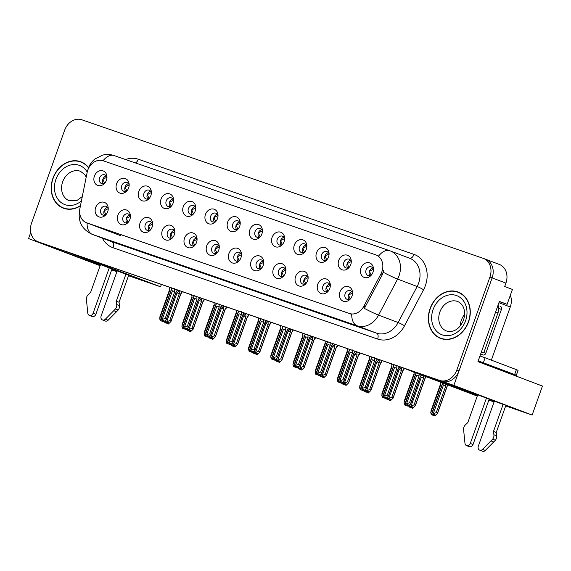 <?xml version="1.0" encoding="UTF-8"?>
<svg xmlns="http://www.w3.org/2000/svg" width="571" height="571" viewBox="0 0 571 571"><rect width="100%" height="100%" fill="white"/><g stroke="black" fill="none" stroke-linecap="round" stroke-linejoin="round"><path stroke-width="0.86" d="M219.285 247.25A4.647 3.819 -69.3 0 0 217.137 244.666A4.647 3.819 -69.3 0 0 211.884 247.764A4.647 3.819 -69.3 0 0 213.847 253.36A4.647 3.819 -69.3 0 0 217.166 252.846M215.688 253.488A4.647 3.819 110.7 0 1 215.188 249.02A4.647 3.819 110.7 0 1 218.607 245.787M206.723 245.894A7.744 6.36 -69.3 0 0 208.593 254.423A7.744 6.36 -69.3 0 0 216.488 253.574A7.744 6.36 -69.3 0 0 218.75 250.048A7.744 6.36 -69.3 0 0 219.257 246.258A7.744 6.36 -69.3 0 0 213.754 240.384A7.744 6.36 -69.3 0 0 206.723 245.894M241.497 254.916A4.647 3.819 -69.3 0 0 239.349 252.332A4.647 3.819 -69.3 0 0 234.096 255.437A4.647 3.819 -69.3 0 0 236.059 261.026A4.647 3.819 -69.3 0 0 239.37 260.512M237.9 261.161A4.647 3.819 110.7 0 1 237.4 256.686A4.647 3.819 110.7 0 1 240.819 253.453M228.935 253.56A7.744 6.36 -69.3 0 0 230.805 262.089A7.744 6.36 -69.3 0 0 238.699 261.24A7.744 6.36 -69.3 0 0 240.962 257.714A7.744 6.36 -69.3 0 0 241.469 253.924A7.744 6.36 -69.3 0 0 235.966 248.05A7.744 6.36 -69.3 0 0 228.935 253.56M263.709 262.581A4.647 3.819 -69.3 0 0 261.561 259.998A4.647 3.819 -69.3 0 0 256.308 263.103A4.647 3.819 -69.3 0 0 258.27 268.691A4.647 3.819 -69.3 0 0 261.582 268.184M260.112 268.827A4.647 3.819 110.7 0 1 259.612 264.359A4.647 3.819 110.7 0 1 263.031 261.125M251.147 261.225A7.744 6.36 -69.3 0 0 253.017 269.755A7.744 6.36 -69.3 0 0 260.911 268.905A7.744 6.36 -69.3 0 0 263.174 265.379A7.744 6.36 -69.3 0 0 263.681 261.589A7.744 6.36 -69.3 0 0 258.171 255.722A7.744 6.36 -69.3 0 0 251.147 261.225M151.386 192.777A4.647 3.819 -69.3 0 0 149.238 190.2A4.647 3.819 -69.3 0 0 143.985 193.298A4.647 3.819 -69.3 0 0 145.948 198.894A4.647 3.819 -69.3 0 0 149.259 198.38M147.789 199.022A4.647 3.819 110.7 0 1 147.289 194.554A4.647 3.819 110.7 0 1 150.708 191.321M138.824 191.428A7.744 6.36 -69.3 0 0 140.694 199.95A7.744 6.36 -69.3 0 0 148.588 199.101A7.744 6.36 -69.3 0 0 150.851 195.575A7.744 6.36 -69.3 0 0 151.358 191.792A7.744 6.36 -69.3 0 0 145.855 185.918A7.744 6.36 -69.3 0 0 138.824 191.428M218.015 215.781A4.647 3.819 -69.3 0 0 215.874 213.204A4.647 3.819 -69.3 0 0 210.62 216.302A4.647 3.819 -69.3 0 0 212.576 221.891A4.647 3.819 -69.3 0 0 215.895 221.384M214.418 222.026A4.647 3.819 110.7 0 1 213.925 217.558A4.647 3.819 110.7 0 1 217.337 214.325M205.453 214.425A7.744 6.36 -69.3 0 0 207.33 222.954A7.744 6.36 -69.3 0 0 215.217 222.105A7.744 6.36 -69.3 0 0 217.487 218.579A7.744 6.36 -69.3 0 0 217.994 214.796A7.744 6.36 -69.3 0 0 212.483 208.922A7.744 6.36 -69.3 0 0 205.453 214.425M108.226 208.907A4.647 3.819 -69.3 0 0 106.085 206.331A4.647 3.819 -69.3 0 0 100.831 209.429A4.647 3.819 -69.3 0 0 102.787 215.024A4.647 3.819 -69.3 0 0 106.106 214.51M104.629 215.153A4.647 3.819 110.7 0 1 104.136 210.685A4.647 3.819 110.7 0 1 107.548 207.451M95.664 207.559A7.744 6.36 -69.3 0 0 97.541 216.081A7.744 6.36 -69.3 0 0 105.428 215.231A7.744 6.36 -69.3 0 0 107.698 211.705A7.744 6.36 -69.3 0 0 108.204 207.923A7.744 6.36 -69.3 0 0 102.694 202.048A7.744 6.36 -69.3 0 0 95.664 207.559M195.803 208.115A4.647 3.819 -69.3 0 0 193.662 205.531A4.647 3.819 -69.3 0 0 188.409 208.636A4.647 3.819 -69.3 0 0 190.371 214.225A4.647 3.819 -69.3 0 0 193.683 213.711M192.213 214.361A4.647 3.819 110.7 0 1 191.713 209.885A4.647 3.819 110.7 0 1 195.125 206.652M183.248 206.759A7.744 6.36 -69.3 0 0 185.118 215.288A7.744 6.36 -69.3 0 0 193.012 214.439A7.744 6.36 -69.3 0 0 195.275 210.913A7.744 6.36 -69.3 0 0 195.782 207.123A7.744 6.36 -69.3 0 0 190.271 201.249A7.744 6.36 -69.3 0 0 183.248 206.759M129.174 185.111A4.647 3.819 -69.3 0 0 127.026 182.534A4.647 3.819 -69.3 0 0 121.773 185.632A4.647 3.819 -69.3 0 0 123.736 191.228A4.647 3.819 -69.3 0 0 127.055 190.714M125.577 191.356A4.647 3.819 110.7 0 1 125.085 186.888A4.647 3.819 110.7 0 1 128.496 183.655M116.612 183.755A7.744 6.36 -69.3 0 0 118.483 192.284A7.744 6.36 -69.3 0 0 126.377 191.435A7.744 6.36 -69.3 0 0 128.639 187.909A7.744 6.36 -69.3 0 0 129.146 184.126A7.744 6.36 -69.3 0 0 123.643 178.252A7.744 6.36 -69.3 0 0 116.612 183.755M330.338 285.586A4.647 3.819 -69.3 0 0 328.197 283.002A4.647 3.819 -69.3 0 0 322.943 286.107A4.647 3.819 -69.3 0 0 324.899 291.695A4.647 3.819 -69.3 0 0 328.218 291.181M326.74 291.831A4.647 3.819 110.7 0 1 326.248 287.356A4.647 3.819 110.7 0 1 329.66 284.122M317.776 284.23A7.744 6.36 -69.3 0 0 319.653 292.759A7.744 6.36 -69.3 0 0 327.54 291.909A7.744 6.36 -69.3 0 0 329.802 288.384A7.744 6.36 -69.3 0 0 330.309 284.594A7.744 6.36 -69.3 0 0 324.806 278.719A7.744 6.36 -69.3 0 0 317.776 284.23M306.863 246.451A4.647 3.819 -69.3 0 0 304.714 243.874A4.647 3.819 -69.3 0 0 299.461 246.972A4.647 3.819 -69.3 0 0 301.424 252.56A4.647 3.819 -69.3 0 0 304.743 252.054M303.265 252.696A4.647 3.819 110.7 0 1 302.773 248.228A4.647 3.819 110.7 0 1 306.184 244.995M294.301 245.095A7.744 6.36 -69.3 0 0 296.171 253.624A7.744 6.36 -69.3 0 0 304.065 252.775A7.744 6.36 -69.3 0 0 306.327 249.249A7.744 6.36 -69.3 0 0 306.834 245.466A7.744 6.36 -69.3 0 0 301.331 239.592A7.744 6.36 -69.3 0 0 294.301 245.095M152.65 224.246A4.647 3.819 -69.3 0 0 150.508 221.662A4.647 3.819 -69.3 0 0 145.248 224.767A4.647 3.819 -69.3 0 0 147.211 230.356A4.647 3.819 -69.3 0 0 150.53 229.842M149.052 230.491A4.647 3.819 110.7 0 1 148.56 226.016A4.647 3.819 110.7 0 1 151.972 222.783M140.088 222.89A7.744 6.36 -69.3 0 0 141.958 231.419A7.744 6.36 -69.3 0 0 149.852 230.57A7.744 6.36 -69.3 0 0 152.114 227.044A7.744 6.36 -69.3 0 0 152.621 223.254A7.744 6.36 -69.3 0 0 147.118 217.38A7.744 6.36 -69.3 0 0 140.088 222.89M351.286 261.789A4.647 3.819 -69.3 0 0 349.138 259.205A4.647 3.819 -69.3 0 0 343.885 262.303A4.647 3.819 -69.3 0 0 345.848 267.899A4.647 3.819 -69.3 0 0 349.159 267.385M347.689 268.027A4.647 3.819 110.7 0 1 347.189 263.559A4.647 3.819 110.7 0 1 350.608 260.326M338.724 260.433A7.744 6.36 -69.3 0 0 340.594 268.962A7.744 6.36 -69.3 0 0 348.488 268.113A7.744 6.36 -69.3 0 0 350.751 264.587A7.744 6.36 -69.3 0 0 351.258 260.797A7.744 6.36 -69.3 0 0 345.755 254.923A7.744 6.36 -69.3 0 0 338.724 260.433M173.598 200.45A4.647 3.819 -69.3 0 0 171.45 197.866A4.647 3.819 -69.3 0 0 166.197 200.971A4.647 3.819 -69.3 0 0 168.16 206.559A4.647 3.819 -69.3 0 0 171.471 206.045M170.001 206.688A4.647 3.819 110.7 0 1 169.501 202.22A4.647 3.819 110.7 0 1 172.92 198.986M161.036 199.093A7.744 6.36 -69.3 0 0 162.906 207.623A7.744 6.36 -69.3 0 0 170.8 206.773A7.744 6.36 -69.3 0 0 173.063 203.247A7.744 6.36 -69.3 0 0 173.57 199.457A7.744 6.36 -69.3 0 0 168.06 193.583A7.744 6.36 -69.3 0 0 161.036 199.093M284.651 238.785A4.647 3.819 -69.3 0 0 282.509 236.201A4.647 3.819 -69.3 0 0 277.249 239.306A4.647 3.819 -69.3 0 0 279.212 244.895A4.647 3.819 -69.3 0 0 282.531 244.381M281.053 245.03A4.647 3.819 110.7 0 1 280.561 240.555A4.647 3.819 110.7 0 1 283.973 237.322M272.089 237.429A7.744 6.36 -69.3 0 0 273.959 245.958A7.744 6.36 -69.3 0 0 281.853 245.109A7.744 6.36 -69.3 0 0 284.115 241.583A7.744 6.36 -69.3 0 0 284.622 237.793A7.744 6.36 -69.3 0 0 279.119 231.919A7.744 6.36 -69.3 0 0 272.089 237.429M130.438 216.58A4.647 3.819 -69.3 0 0 128.297 213.997A4.647 3.819 -69.3 0 0 123.043 217.101A4.647 3.819 -69.3 0 0 124.999 222.69A4.647 3.819 -69.3 0 0 128.318 222.176M126.841 222.818A4.647 3.819 110.7 0 1 126.348 218.35A4.647 3.819 110.7 0 1 129.76 215.117M117.876 215.224A7.744 6.36 -69.3 0 0 119.753 223.753A7.744 6.36 -69.3 0 0 127.64 222.904A7.744 6.36 -69.3 0 0 129.903 219.378A7.744 6.36 -69.3 0 0 130.409 215.588A7.744 6.36 -69.3 0 0 124.906 209.714A7.744 6.36 -69.3 0 0 117.876 215.224M240.227 223.447A4.647 3.819 -69.3 0 0 238.086 220.87A4.647 3.819 -69.3 0 0 232.832 223.968A4.647 3.819 -69.3 0 0 234.788 229.563A4.647 3.819 -69.3 0 0 238.107 229.05M236.63 229.692A4.647 3.819 110.7 0 1 236.137 225.224A4.647 3.819 110.7 0 1 239.549 221.991M227.665 222.098A7.744 6.36 -69.3 0 0 229.542 230.62A7.744 6.36 -69.3 0 0 237.429 229.77A7.744 6.36 -69.3 0 0 239.699 226.244A7.744 6.36 -69.3 0 0 240.198 222.462A7.744 6.36 -69.3 0 0 234.695 216.587A7.744 6.36 -69.3 0 0 227.665 222.098M197.074 239.577A4.647 3.819 -69.3 0 0 194.925 237.001A4.647 3.819 -69.3 0 0 189.672 240.098A4.647 3.819 -69.3 0 0 191.635 245.694A4.647 3.819 -69.3 0 0 194.954 245.18M193.476 245.823A4.647 3.819 110.7 0 1 192.984 241.355A4.647 3.819 110.7 0 1 196.395 238.121M184.512 238.228A7.744 6.36 -69.3 0 0 186.382 246.751A7.744 6.36 -69.3 0 0 194.276 245.901A7.744 6.36 -69.3 0 0 196.538 242.375A7.744 6.36 -69.3 0 0 197.045 238.592A7.744 6.36 -69.3 0 0 191.542 232.718A7.744 6.36 -69.3 0 0 184.512 238.228M262.439 231.119A4.647 3.819 -69.3 0 0 260.297 228.536A4.647 3.819 -69.3 0 0 255.037 231.633A4.647 3.819 -69.3 0 0 257 237.229A4.647 3.819 -69.3 0 0 260.319 236.715M258.841 237.358A4.647 3.819 110.7 0 1 258.349 232.889A4.647 3.819 110.7 0 1 261.761 229.656M249.877 229.763A7.744 6.36 -69.3 0 0 251.747 238.293A7.744 6.36 -69.3 0 0 259.641 237.443A7.744 6.36 -69.3 0 0 261.903 233.917A7.744 6.36 -69.3 0 0 262.41 230.127A7.744 6.36 -69.3 0 0 256.907 224.253A7.744 6.36 -69.3 0 0 249.877 229.763M329.074 254.116A4.647 3.819 -69.3 0 0 326.926 251.54A4.647 3.819 -69.3 0 0 321.673 254.637A4.647 3.819 -69.3 0 0 323.636 260.233A4.647 3.819 -69.3 0 0 326.955 259.719M325.477 260.362A4.647 3.819 110.7 0 1 324.985 255.894A4.647 3.819 110.7 0 1 328.396 252.66M316.512 252.767A7.744 6.36 -69.3 0 0 318.382 261.29A7.744 6.36 -69.3 0 0 326.277 260.44A7.744 6.36 -69.3 0 0 328.539 256.914A7.744 6.36 -69.3 0 0 329.046 253.131A7.744 6.36 -69.3 0 0 323.543 247.257A7.744 6.36 -69.3 0 0 316.512 252.767M174.862 231.912A4.647 3.819 -69.3 0 0 172.72 229.335A4.647 3.819 -69.3 0 0 167.46 232.433A4.647 3.819 -69.3 0 0 169.423 238.021A4.647 3.819 -69.3 0 0 172.742 237.515M171.264 238.157A4.647 3.819 110.7 0 1 170.772 233.689A4.647 3.819 110.7 0 1 174.184 230.456M162.3 230.556A7.744 6.36 -69.3 0 0 164.17 239.085A7.744 6.36 -69.3 0 0 172.064 238.235A7.744 6.36 -69.3 0 0 174.326 234.71A7.744 6.36 -69.3 0 0 174.833 230.927A7.744 6.36 -69.3 0 0 169.33 225.053A7.744 6.36 -69.3 0 0 162.3 230.556M373.498 269.455A4.647 3.819 -69.3 0 0 371.35 266.871A4.647 3.819 -69.3 0 0 366.097 269.976A4.647 3.819 -69.3 0 0 368.059 275.565A4.647 3.819 -69.3 0 0 371.371 275.051M369.901 275.7A4.647 3.819 110.7 0 1 369.401 271.225A4.647 3.819 110.7 0 1 372.82 267.992M360.936 268.099A7.744 6.36 -69.3 0 0 362.806 276.628A7.744 6.36 -69.3 0 0 370.7 275.779A7.744 6.36 -69.3 0 0 372.963 272.253A7.744 6.36 -69.3 0 0 373.47 268.463A7.744 6.36 -69.3 0 0 367.96 262.589A7.744 6.36 -69.3 0 0 360.936 268.099M285.914 270.247A4.647 3.819 -69.3 0 0 283.773 267.671A4.647 3.819 -69.3 0 0 278.52 270.768A4.647 3.819 -69.3 0 0 280.482 276.364A4.647 3.819 -69.3 0 0 283.794 275.85M282.324 276.492A4.647 3.819 110.7 0 1 281.824 272.024A4.647 3.819 110.7 0 1 285.236 268.791M273.359 268.898A7.744 6.36 -69.3 0 0 275.229 277.42A7.744 6.36 -69.3 0 0 283.123 276.571A7.744 6.36 -69.3 0 0 285.386 273.045A7.744 6.36 -69.3 0 0 285.893 269.262A7.744 6.36 -69.3 0 0 280.382 263.388A7.744 6.36 -69.3 0 0 273.359 268.898M308.126 277.92A4.647 3.819 -69.3 0 0 305.985 275.336A4.647 3.819 -69.3 0 0 300.731 278.434A4.647 3.819 -69.3 0 0 302.687 284.03A4.647 3.819 -69.3 0 0 306.006 283.516M304.529 284.158A4.647 3.819 110.7 0 1 304.036 279.69A4.647 3.819 110.7 0 1 307.448 276.457M295.564 276.564A7.744 6.36 -69.3 0 0 297.441 285.093A7.744 6.36 -69.3 0 0 305.328 284.237A7.744 6.36 -69.3 0 0 307.598 280.711A7.744 6.36 -69.3 0 0 308.104 276.928A7.744 6.36 -69.3 0 0 302.594 271.054A7.744 6.36 -69.3 0 0 295.564 276.564M106.963 177.445A4.647 3.819 -69.3 0 0 104.814 174.862A4.647 3.819 -69.3 0 0 99.561 177.966A4.647 3.819 -69.3 0 0 101.524 183.555A4.647 3.819 -69.3 0 0 104.843 183.041M103.365 183.691A4.647 3.819 110.7 0 1 102.873 179.215A4.647 3.819 110.7 0 1 106.285 175.982M94.401 176.089A7.744 6.36 -69.3 0 0 96.271 184.619A7.744 6.36 -69.3 0 0 104.165 183.769A7.744 6.36 -69.3 0 0 106.427 180.243A7.744 6.36 -69.3 0 0 106.934 176.453A7.744 6.36 -69.3 0 0 101.431 170.579A7.744 6.36 -69.3 0 0 94.401 176.089M352.55 293.251A4.647 3.819 -69.3 0 0 350.408 290.668A4.647 3.819 -69.3 0 0 345.148 293.772A4.647 3.819 -69.3 0 0 347.111 299.361A4.647 3.819 -69.3 0 0 350.43 298.854M348.952 299.497A4.647 3.819 110.7 0 1 348.46 295.021A4.647 3.819 110.7 0 1 351.872 291.795M339.988 291.895A7.744 6.36 -69.3 0 0 341.858 300.425A7.744 6.36 -69.3 0 0 349.752 299.575A7.744 6.36 -69.3 0 0 352.014 296.049A7.744 6.36 -69.3 0 0 352.521 292.259A7.744 6.36 -69.3 0 0 347.018 286.392A7.744 6.36 -69.3 0 0 339.988 291.895M87.763 170.194A13.947 11.449 -69.3 0 0 87.12 172.535L79.94 208.294A13.947 11.449 -69.3 0 0 86.471 222.733A13.947 11.449 -69.3 0 0 86.735 222.826L349.309 313.465A13.947 11.449 -69.3 0 0 363.834 306.292L380.907 273.952A13.947 11.449 -69.3 0 0 375.996 254.951A13.947 11.449 -69.3 0 0 375.732 254.852L103.265 160.794A13.947 11.449 -69.3 0 0 87.763 170.194M111.773 269.605L116.984 271.461M128.596 275.45L130.024 275.857L128.661 275.272M127.283 274.744L65.437 251.311L82.274 257.128L160.551 286.785L128.504 275.722M100.132 265.701L28.55 238.578L100.246 265.365M116.898 271.71L111.666 269.905M442.632 381.485L453.845 385.396L492.131 277.884A15.496 12.719 -69.3 0 0 485.593 259.241A15.496 12.719 -69.3 0 0 485.3 259.141M30.755 232.383L28.55 238.578M477.256 396.074L400.128 366.846L416.966 372.663L477.435 395.575M453.845 385.396L532.129 415.053L542.45 386.06L477.956 361.621L499.397 301.395L507.119 304.322L499.318 301.631M38.079 241.79A15.496 12.719 -69.3 0 0 38.371 241.897L439.613 380.407A15.496 12.719 -69.3 0 0 456.843 369.965L489.925 277.049A15.496 12.719 -69.3 0 0 483.387 258.406A15.496 12.719 -69.3 0 0 483.095 258.306L81.853 119.789A15.496 12.719 -69.3 0 0 64.63 130.231L31.541 223.147A15.496 12.719 -69.3 0 0 38.079 241.79L40.284 242.625A15.496 12.719 -69.3 0 0 40.577 242.732L441.818 381.242A15.496 12.719 -69.3 0 0 459.048 370.8L492.131 277.884A15.496 12.719 -69.3 0 0 485.593 259.241L499.375 264.466A15.496 12.719 -69.3 0 1 505.913 283.109L504.7 286.514L512.415 289.433L507.119 304.322M504.471 404.953L442.625 381.521M488.962 399.807L494.172 401.663M505.785 405.66L507.212 406.067L505.849 405.481M532.129 415.053L505.692 405.924M494.086 401.92L488.855 400.114M510.346 295.243A15.496 12.719 110.7 0 1 510.274 306.991L491.353 360.144M161.386 284.437L160.551 286.785M88.576 167.581A24.789 20.356 -69.3 0 0 80.925 161.814A24.789 20.356 -69.3 0 0 52.896 178.352A24.789 20.356 -69.3 0 0 63.36 208.179A24.789 20.356 -69.3 0 0 80.432 205.853M62.853 207.694A24.789 20.356 -69.3 0 0 64.473 208.558M430.084 308.561A24.789 20.356 -69.3 0 0 440.548 338.382A24.789 20.356 -69.3 0 0 468.57 321.844A24.789 20.356 -69.3 0 0 458.113 292.024A24.789 20.356 -69.3 0 0 430.084 308.561M440.041 337.904A24.789 20.356 -69.3 0 0 441.661 338.76M383.783 270.24L382.406 274.515L364.377 308.383A18.072 1.542 27.8 0 0 378.566 315.121A20.656 16.966 110.7 0 1 357.046 325.748A18.072 10.314 109 0 1 351.722 314.278L87.848 223.254M377.11 255.373L378.609 256.051A18.072 10.314 -71 0 1 389.765 250.733A18.072 10.314 -71 0 1 389.929 250.79A20.656 16.966 110.7 0 1 390.321 250.933A20.656 16.966 110.7 0 1 399.036 275.786A20.656 16.966 110.7 0 1 397.594 279.083L378.566 315.121L398.137 322.536L417.158 286.499A20.656 16.966 -69.3 0 0 418.607 283.202A20.656 16.966 -69.3 0 0 409.892 258.349L389.765 250.733L114.093 155.569A18.072 10.314 109 0 0 103.066 160.729M459.198 292.48A24.789 20.356 -69.3 0 0 457.414 292.045M82.01 162.271A24.789 20.356 -69.3 0 0 80.225 161.843M352.493 293.044L348.503 295.043L350.187 299.011M406.559 404.989L407.08 405.831L408.286 404.953L407.187 404.532L405.981 405.41L404.875 404.996L406.573 403.761L409.535 402.733L410.799 403.219L420.342 376.432L421.412 374.911M416.195 372.942L404.875 404.996M418.993 372.927L419.071 375.954L416.773 375.126L406.573 403.761M419.071 375.954L409.535 402.733M406.752 405.717L408.186 406.245L410.742 403.74L420.449 376.482L421.369 375.368M413.825 372.042L414.203 374.233L404.004 402.876L404.546 404.882L416.038 372.877M408.186 406.245L407.08 405.831M404.404 400.963L404.004 402.876M405.981 405.41L404.789 404.967M440.584 382.177L440.962 384.005L430.762 412.64L431.312 414.646L442.682 382.97M433.318 414.76L433.51 415.481L434.945 416.009L433.839 415.595L435.052 414.717L433.946 414.296L432.739 415.174L431.555 414.732L436.294 412.505L437.564 412.983L447.1 386.196L448.128 385.139M432.739 415.174L431.64 414.76M442.839 383.034L431.555 414.732M431.162 410.727L430.762 412.64M447.1 386.196L447.621 385.454M434.945 416.009L437.5 413.504L447.207 386.246M433.332 413.525L443.531 384.89L445.837 385.718L436.294 412.505M445.723 383.555L445.837 385.718M371.136 275.208L369.444 271.239L373.441 269.248M330.281 285.372L326.291 287.37L327.975 291.338M384.347 397.323L384.868 398.165L386.082 397.288L384.975 396.866L383.769 397.744L382.663 397.33L384.362 396.096L387.324 395.068L388.594 395.546L398.13 368.766L399.429 366.611M394.154 364.79L382.663 397.33M396.781 365.262L396.859 368.281L394.561 367.453L384.362 396.096M396.859 368.281L387.324 395.068M384.54 398.051L385.975 398.579L388.53 396.074L398.237 368.816L399.158 367.703M391.627 363.92L391.992 366.568L381.792 395.211L382.334 397.216L393.997 364.733M385.975 398.579L384.868 398.165M382.192 393.298L381.792 395.211M383.769 397.744L382.584 397.295M308.069 277.706L304.079 279.704L305.763 283.673M362.135 389.658L362.656 390.493L363.87 389.615L362.763 389.201L361.557 390.079L360.451 389.658L362.15 388.43L365.112 387.402L366.382 387.88L375.918 361.093L377.217 358.945M371.942 357.125L360.451 389.658M374.569 357.596L374.647 360.615L372.349 359.787L362.15 388.43M374.647 360.615L365.112 387.402M362.328 390.378L363.763 390.914L366.318 388.408L376.025 361.15L376.946 360.037M369.416 356.247L369.78 358.902L359.58 387.545L360.208 389.579L371.785 357.068M363.763 390.914L362.656 390.493M359.98 385.632L359.58 387.545M361.557 390.079L360.372 389.629M285.857 270.04L281.867 272.039L283.551 276.007M339.923 381.992L340.444 382.827L341.658 381.949L340.552 381.535L339.345 382.413L338.246 381.992L339.938 380.764L342.9 379.736L344.17 380.215L353.706 353.428L355.005 351.272M349.738 349.452L338.246 381.992M352.357 349.923L352.443 352.949L350.137 352.121L339.938 380.764M352.443 352.949L342.9 379.736M340.116 382.713L341.551 383.248L344.106 380.743L353.813 353.485L354.734 352.371M347.211 348.581L347.568 351.236L337.368 379.872L337.911 381.878L349.573 349.402M341.551 383.248L340.444 382.827M337.768 377.966L337.368 379.872M339.345 382.413L338.16 381.963M408.779 405.81L409.179 407.009L409.899 404.996M411.106 407.087L411.306 407.815L412.733 408.344L411.634 407.93L412.84 407.052L411.734 406.631L410.528 407.508L409.343 407.066L414.082 404.832L415.353 405.317L424.888 378.53L425.916 377.467M410.528 407.508L409.428 407.094M410.206 404.639L409.343 407.066M424.888 378.53L426.08 376.682M412.733 408.344L415.295 405.838L424.995 378.58M411.12 405.86L421.319 377.217L423.625 378.052L414.082 404.832M423.539 375.026L423.625 378.052M348.924 267.542L347.239 263.574L351.229 261.575M386.574 398.144L386.974 399.343L387.688 397.323M388.894 399.422L389.094 400.15L390.521 400.678L389.422 400.257L390.628 399.379L389.529 398.965L388.316 399.843L387.131 399.393L391.87 397.166L393.141 397.644L402.676 370.865L403.711 369.801M388.316 399.843L387.217 399.422M387.995 396.966L387.131 399.393M402.676 370.865L404.104 368.359M390.521 400.678L393.084 398.173L402.791 370.914M388.908 398.194L399.108 369.551L401.413 370.379L391.87 397.166M399.108 369.551L401.327 367.36L401.413 370.379M326.712 259.876L325.027 255.908L329.017 253.909M364.362 390.478L364.762 391.67L365.476 389.658M366.682 391.756L366.882 392.477L368.309 393.012L367.21 392.591L368.416 391.713L367.317 391.299L366.104 392.177L364.919 391.727L369.665 389.501L370.929 389.979L380.464 363.192L381.499 362.135M366.104 392.177L365.005 391.756M365.783 389.301L364.919 391.727M380.464 363.192L381.935 360.572M368.309 393.012L370.872 390.507L380.579 363.249M366.696 390.528L376.896 361.886L379.201 362.713L369.665 389.501M376.896 361.886L379.115 359.694L379.201 362.713M304.5 252.204L302.816 248.242L306.805 246.244M342.15 382.813L342.55 384.005L343.264 381.992M344.47 384.09L344.67 384.811L346.097 385.346L344.998 384.925L346.204 384.047L345.105 383.626L343.892 384.504L342.707 384.062L347.454 381.835L348.717 382.313L358.253 355.526L359.287 354.47M343.892 384.504L342.793 384.09M343.571 381.635L342.707 384.062M358.253 355.526L359.723 352.899M346.097 385.346L348.66 382.834L358.367 355.576M344.484 382.856L354.684 354.22L356.989 355.048L347.454 381.835M354.684 354.22L356.911 352.022L356.989 355.048M282.288 244.538L280.604 240.569L284.594 238.578M112.002 268.955L95.871 314.264L93.109 313.222L109.247 267.913M128.839 274.765L119.061 302.245L116.298 301.202L125.906 274.223M117.176 270.918L101.131 315.991A3.298 2.705 110.7 0 0 102.523 319.96A3.298 2.705 110.7 0 0 105.357 319.189L115.456 308.982A5.168 4.24 -69.3 0 0 116.712 304.543L116.298 301.202M119.061 302.245L119.467 305.592L116.712 304.543M115.456 308.982L118.211 310.024L108.112 320.238A3.298 2.705 -69.3 0 1 105.278 321.002L102.523 319.96M118.211 310.024A5.168 4.24 -69.3 0 0 119.467 305.592M113.8 310.71L116.555 311.752M100.517 264.601L90.639 292.345L88.198 294.7A5.168 4.24 -69.3 0 0 86.364 298.94L87.784 313.122A3.298 2.705 110.7 0 0 89.383 315.42L92.138 316.462A3.298 2.705 -69.3 0 0 95.871 314.264M93.109 313.222A3.298 2.705 110.7 0 1 89.383 315.42M489.19 399.165L473.052 444.474L470.297 443.431L486.435 398.115M496.877 368.795L516.362 375.19L478.234 360.836M481.396 351.95L483.758 352.849L497.962 312.958A10.328 8.479 -69.3 0 0 498.04 305.207M482.838 352.5A10.328 8.479 -69.3 0 0 481.303 352.221M516.362 375.19L518.097 370.322L516.384 369.623L485.129 357.781L483.394 362.649M479.968 355.976L485.129 357.781M493.808 367.624L496.913 368.702M505.97 405.139L496.242 432.454L493.487 431.405L503.094 404.432M513.536 375.104L513.75 374.512M516.969 373.477A5.168 2.948 -71 0 1 516.505 375.554L516.291 376.146M494.365 401.12L478.32 446.194A3.298 2.705 110.7 0 0 479.711 450.162A3.298 2.705 110.7 0 0 482.545 449.398L492.645 439.185A5.168 4.24 -69.3 0 0 493.901 434.752L493.487 431.405M496.242 432.454L496.656 435.794L493.901 434.752M492.645 439.185L495.4 440.234L485.3 450.44A3.298 2.705 -69.3 0 1 482.466 451.211L479.711 450.162M495.4 440.234A5.168 4.24 -69.3 0 0 496.656 435.794M490.989 440.912L493.744 441.961M477.706 394.811L467.827 422.547L465.386 424.91A5.168 4.24 -69.3 0 0 463.552 429.142L464.972 443.332A3.298 2.705 110.7 0 0 466.571 445.63L469.326 446.672A3.298 2.705 -69.3 0 0 473.052 444.474M470.297 443.431A3.298 2.705 110.7 0 1 466.571 445.63M80.497 205.539A24.532 20.142 110.7 0 1 63.452 207.937A24.532 20.142 110.7 0 1 53.096 178.423A24.532 20.142 110.7 0 1 80.832 162.057A24.532 20.142 110.7 0 1 88.476 167.845M80.832 162.057L83.038 162.892A24.532 20.142 110.7 0 1 83.63 163.128M66.257 208.986A24.532 20.142 110.7 0 1 65.651 208.772L63.452 207.937M430.284 308.633A24.532 20.142 110.7 0 1 458.021 292.266A24.532 20.142 110.7 0 1 468.37 321.78A24.532 20.142 110.7 0 1 440.634 338.146A24.532 20.142 110.7 0 1 430.284 308.633M458.021 292.266L460.226 293.101A24.532 20.142 110.7 0 1 460.818 293.337M464.587 314.471A15.752 12.933 -69.3 0 0 461.354 320.174A15.752 12.933 -69.3 0 0 460.269 325.863M443.446 339.195A24.532 20.142 110.7 0 1 442.839 338.981L440.634 338.146M480.618 354.134L482.966 354.941A2.584 2.12 -69.3 0 0 485.835 353.206L501.424 309.418A2.584 2.12 -69.3 0 0 500.332 306.313A2.584 2.12 -69.3 0 0 500.289 306.299L500.332 306.313M263.652 262.375L259.655 264.373L261.34 268.341M317.712 374.326L318.24 375.161L319.446 374.283L318.34 373.862L317.133 374.74L316.034 374.326L317.726 373.091L320.688 372.071L321.958 372.549L331.494 345.762L332.793 343.606M327.526 341.786L316.034 374.326M330.145 342.257L330.231 345.284L327.925 344.456L317.726 373.091M330.231 345.284L320.688 372.071M317.911 375.047L319.339 375.575L321.901 373.07L331.601 345.812L332.522 344.698M324.999 340.916L325.356 343.564L315.163 372.206L315.784 374.241L327.361 341.729M319.339 375.575L318.24 375.161M315.556 370.293L315.163 372.206M317.133 374.74L315.949 374.298M241.44 254.709L237.45 256.7L239.128 260.669M295.5 366.653L296.028 367.496L297.234 366.618L296.135 366.197L294.921 367.074L293.822 366.661L295.514 365.426L298.476 364.398L299.746 364.883L309.282 338.096L310.581 335.941M305.314 334.121L293.822 366.661M307.933 334.592L308.019 337.618L305.713 336.783L295.514 365.426M308.019 337.618L298.476 364.398M295.699 367.381L297.127 367.91L299.689 365.404L309.396 338.146L310.31 337.033M302.787 333.25L302.773 335.791L303.151 335.898L292.952 364.541L293.494 366.546L305.15 334.064M297.127 367.91L296.028 367.496M293.344 362.628L292.952 364.541M294.921 367.074L293.737 366.632M219.228 247.036L215.238 249.035L216.916 253.003M273.288 358.988L273.816 359.823L275.022 358.945L273.923 358.531L272.71 359.409L271.61 358.988L273.302 357.76L276.271 356.732L277.535 357.21L287.07 330.431L288.369 328.275M283.102 326.455L271.61 358.988M285.721 326.926L285.807 329.945L283.501 329.117L273.302 357.76M285.807 329.945L276.271 356.732M273.488 359.716L274.915 360.244L277.477 357.739L287.184 330.481L288.105 329.367M280.575 325.577L280.939 328.232L270.74 356.875L271.368 358.909L282.938 326.398M274.915 360.244L273.816 359.823M271.282 358.873L272.467 359.316M271.139 354.962L270.74 356.875M272.71 359.409L271.525 358.959M271.368 358.909L272.467 359.323M319.938 375.147L320.338 376.339L321.052 374.326M322.265 376.417L322.458 377.145L323.893 377.674L322.786 377.26L323.993 376.382L322.893 375.961L321.687 376.839L320.495 376.396L325.242 374.162L326.505 374.647L336.048 347.86L337.076 346.797M321.687 376.839L320.581 376.425M321.359 373.969L320.495 376.396M336.048 347.86L337.511 345.234M323.893 377.674L326.448 375.168L336.155 347.91M322.28 375.19L332.472 346.547L334.777 347.382L325.242 374.162M332.472 346.547L334.699 344.356L334.777 347.382M260.076 236.872L258.392 232.904L262.382 230.912M297.727 367.474L298.126 368.673L298.84 366.661M300.053 368.752L300.246 369.48L301.681 370.008L300.574 369.594L301.788 368.709L300.681 368.295L299.475 369.173L298.283 368.723L303.03 366.496L304.293 366.975L313.836 340.195L314.864 339.131M299.475 369.173L298.369 368.752M299.154 366.297L298.283 368.723M313.836 340.195L315.299 337.568M301.681 370.008L304.236 367.503L313.943 340.245M300.068 367.524L310.267 338.881L312.565 339.709L303.03 366.496M310.267 338.881L312.487 336.69L312.565 339.709M237.864 229.207L236.18 225.238L240.17 223.24M275.515 359.809L275.914 361L276.635 358.988M277.841 361.086L278.034 361.807L279.469 362.342L278.363 361.921L279.576 361.043L278.47 360.629L277.263 361.507L276.079 361.058L280.818 358.831L282.088 359.309L291.624 332.522L292.652 331.465M277.263 361.507L276.157 361.086M276.942 358.631L276.079 361.058M291.624 332.522L293.087 329.902M279.469 362.342L282.024 359.837L291.731 332.579M277.856 359.858L288.055 331.216L290.353 332.044L280.818 358.831M288.055 331.216L290.275 329.024L290.353 332.044M215.652 221.534L213.968 217.572L217.958 215.574M197.016 239.37L193.027 241.369L194.704 245.337M251.076 351.322L251.604 352.157L252.81 351.279L251.711 350.865L250.498 351.743L249.399 351.322L251.09 350.094L254.059 349.067L255.323 349.545L264.858 322.758L266.165 320.602M260.89 318.782L249.399 351.322M263.517 319.253L263.595 322.28L261.29 321.452L251.09 350.094M263.595 322.28L254.059 349.067M251.276 352.043L252.703 352.578L255.266 350.073L264.973 322.815L265.893 321.701M258.363 317.911L258.727 320.567L248.528 349.202L249.07 351.208L260.733 318.732M252.703 352.578L251.604 352.157M248.927 347.296L248.528 349.202M250.498 351.743L249.313 351.293M174.805 231.705L170.815 233.703L172.499 237.672M228.871 343.656L229.392 344.491L230.598 343.614L229.499 343.192L228.293 344.07L227.187 343.656L228.885 342.422L231.847 341.401L233.111 341.879L242.654 315.092L243.953 312.937M238.678 311.116L227.187 343.656M241.305 311.588L241.383 314.614L239.078 313.786L228.885 342.422M241.383 314.614L231.847 341.401M229.064 344.377L230.491 344.905L233.054 342.4L242.761 315.142L243.681 314.036M236.151 310.246L236.515 312.901L226.316 341.537L226.858 343.542L238.521 311.059M230.491 344.905L229.392 344.491M226.716 339.624L226.316 341.537M228.293 344.07L227.101 343.628M152.593 224.039L148.603 226.03L150.287 229.999M206.659 335.984L207.18 336.826L208.386 335.948L207.287 335.527L206.081 336.405L204.975 335.991L206.673 334.756L209.636 333.728L210.899 334.213L220.442 307.426L221.741 305.271M216.466 303.451L204.975 335.991M219.093 303.922L219.171 306.948L216.873 306.113L206.673 334.756M219.171 306.948L209.636 333.728M206.852 336.712L208.287 337.24L210.842 334.734L220.549 307.476L221.469 306.363M213.939 302.58L214.303 305.228L204.104 333.871L204.646 335.876L216.309 303.394M208.287 337.24L207.18 336.826M204.504 331.958L204.104 333.871M206.081 336.405L204.889 335.962M130.381 216.366L126.391 218.365L128.075 222.333M184.447 328.318L184.968 329.153L186.182 328.275L185.075 327.861L183.869 328.739L182.763 328.318L184.462 327.09L187.424 326.062L188.694 326.541L198.23 299.761L199.529 297.605M194.254 295.785L182.763 328.318M196.881 296.256L196.959 299.275L194.661 298.447L184.462 327.09M196.959 299.275L187.424 326.062M184.64 329.046L186.075 329.574L188.63 327.069L198.337 299.811L199.258 298.697M191.728 294.907L192.092 297.562L181.892 326.205L182.434 328.211L194.097 295.728M186.075 329.574L184.968 329.153M182.292 324.292L181.892 326.205M183.869 328.739L182.684 328.289M108.169 208.7L104.179 210.699L105.863 214.667M162.235 320.652L162.756 321.487L163.97 320.609L162.863 320.195L161.657 321.073L160.551 320.652L162.25 319.425L165.212 318.397L166.482 318.875L176.018 292.088L177.317 289.932M172.042 288.112L160.551 320.652M174.669 288.591L174.747 291.61L172.449 290.782L162.25 319.425M174.747 291.61L165.212 318.397M162.428 321.373L163.863 321.908L166.418 319.403L176.125 292.145L177.046 291.032M169.516 287.242L169.88 289.897L159.68 318.539L160.223 320.538L171.885 288.062M163.863 321.908L162.756 321.487M160.08 316.627L159.68 318.539M161.657 321.073L160.472 320.624M253.303 352.143L253.702 353.335L254.423 351.322M255.63 353.42L255.822 354.141L257.257 354.677L256.151 354.256L257.364 353.378L256.258 352.957L255.051 353.842L253.867 353.392L258.606 351.165L259.876 351.643L269.412 324.856L270.44 323.8M255.051 353.842L253.945 353.42M254.73 350.965L253.867 353.392M269.412 324.856L270.875 322.23M257.257 354.677L259.812 352.171L269.519 324.913M255.644 352.186L265.843 323.55L268.142 324.378L258.606 351.165M265.843 323.55L268.063 321.352L268.142 324.378M193.441 213.868L191.756 209.907L195.746 207.908M231.091 344.477L231.491 345.669L232.211 343.656M233.418 345.748L233.61 346.476L235.045 347.004L233.939 346.59L235.152 345.712L234.046 345.291L232.84 346.169L231.655 345.726L236.394 343.492L237.664 343.978L247.2 317.19L248.228 316.127M232.84 346.169L231.74 345.755M232.518 343.299L231.655 345.726M247.2 317.19L248.67 314.564M235.045 347.004L237.6 344.499L247.307 317.24M233.432 344.52L243.631 315.877L245.937 316.712L236.394 343.492M243.631 315.877L245.851 313.686L245.937 316.712M171.236 206.202L169.544 202.234L173.541 200.243M208.879 336.804L209.279 338.003L210 335.991M211.206 338.082L211.406 338.81L212.833 339.338L211.734 338.924L212.94 338.039L211.834 337.625L210.628 338.503L209.443 338.053L214.182 335.827L215.453 336.305L224.988 309.525L226.016 308.461M210.628 338.503L209.528 338.089M210.306 335.627L209.443 338.053M224.988 309.525L226.459 306.898M212.833 339.338L215.395 336.833L225.095 309.575M211.22 336.854L221.42 308.212L223.725 309.039L214.182 335.827M221.42 308.212L223.639 306.02L223.725 309.039M149.024 198.537L147.339 194.568L151.329 192.57M186.674 329.139L187.074 330.331L187.788 328.318M188.994 330.416L189.194 331.137L190.621 331.672L189.522 331.251L190.728 330.373L189.629 329.959L188.416 330.837L187.231 330.388L191.97 328.161L193.241 328.639L202.776 301.852L203.811 300.796M188.416 330.837L187.317 330.416M188.095 327.961L187.231 330.388M202.776 301.852L204.247 299.233M190.621 331.672L193.184 329.167L202.891 301.909M189.008 329.189L199.208 300.546L201.513 301.374L191.97 328.161M199.208 300.546L201.427 298.355L201.513 301.374M126.812 190.864L125.128 186.903L129.117 184.904M164.462 321.473L164.862 322.665L165.576 320.652M166.782 322.751L166.982 323.471L168.409 324.007L167.31 323.586L168.516 322.708L167.417 322.287L166.204 323.172L165.019 322.722L169.765 320.495L171.029 320.973L180.564 294.186L181.599 293.13M166.204 323.172L165.105 322.751M165.883 320.295L165.019 322.722M180.564 294.186L182.035 291.56M168.409 324.007L170.972 321.502L180.679 294.243M166.796 321.516L176.996 292.88L179.301 293.708L169.765 320.495M176.996 292.88L179.215 290.682L179.301 293.708M104.6 183.198L102.916 179.237L106.905 177.238M505.913 283.109L489.925 277.049M510.274 306.991L498.933 302.701M363.834 306.292L365.333 306.863M349.309 313.465L350.68 313.986M380.907 273.952L382.406 274.515M86.735 222.826L88.112 223.347M125.57 159.53A25.823 21.206 110.7 0 1 138.31 159.223L413.989 254.388A5.168 2.948 -71 0 1 409.635 258.249M413.989 254.388A25.823 21.206 110.7 0 1 425.374 285.628A25.823 21.206 110.7 0 1 423.568 289.747L404.539 325.791A25.823 21.206 110.7 0 1 377.638 339.074L112.994 247.714A25.823 21.206 110.7 0 1 102.437 238.207M79.676 210.149L79.483 211.12C77.97 221.776 82.145 229.485 92.01 234.253A20.656 16.966 110.7 0 0 92.402 234.395L111.973 241.811L376.617 333.164L357.046 325.748L92.402 234.395A18.072 10.314 -71 0 1 87.07 222.961M383.305 272.296A18.072 1.542 27.8 0 0 397.594 279.083L417.158 286.499A5.168 0.443 -152.2 0 1 423.568 289.747M114.257 155.626A18.072 10.314 109 0 0 114.093 155.569C110.303 154.291 106.484 154.141 102.63 155.112L94.943 158.966C91.845 161.493 89.633 164.612 88.291 168.331L87.477 171.271M38.371 241.897L40.577 242.732M439.613 380.407L441.818 381.242M456.843 369.965L459.048 370.8M377.638 339.074A5.168 2.948 -71 0 0 376.617 333.164A20.656 16.966 -69.3 0 0 398.137 322.536A5.168 0.443 -152.2 0 1 404.539 325.791M92.01 234.253L111.581 241.669A20.656 16.966 -69.3 0 0 111.973 241.811A5.168 2.948 -71 0 1 112.994 247.714M138.31 159.223A5.168 2.948 -71 0 1 135.406 162.928M447.928 385.375L448.057 385.011M105.357 319.189L108.112 320.238M495.599 312.066L497.962 312.958M516.384 369.623L514.649 374.49M482.545 449.398L485.3 450.44M86.2 177.117L84.694 174.519L80.475 171.307A15.752 12.933 -69.3 0 0 62.667 181.821A15.752 12.933 -69.3 0 0 69.312 200.771L77.156 200.35L82.295 196.574M81.432 200.878A20.913 17.173 110.7 0 1 60.569 202.105A20.913 17.173 110.7 0 1 55.901 179.394A20.913 17.173 110.7 0 1 70.875 164.926A20.913 17.173 110.7 0 1 87.213 172.092M457.664 301.517A15.752 12.933 -69.3 0 0 439.856 312.023A15.752 12.933 -69.3 0 0 446.501 330.98C448.82 331.894 451.433 331.751 454.345 330.552C456.108 329.902 460.597 327.304 463.459 320.117C464.744 316.313 464.951 312.715 464.073 309.332C463.181 305.663 461.04 303.058 457.664 301.517M433.089 309.596A20.913 17.173 110.7 0 1 456.343 295.5A20.913 17.173 110.7 0 1 465.565 320.809A20.913 17.173 110.7 0 1 442.311 334.906A20.913 17.173 110.7 0 1 433.089 309.596M501.424 309.418L498.669 308.376M485.835 353.206L483.894 352.471M482.966 354.941L480.646 354.063M375.996 254.951L377.388 255.473M86.471 222.733L120.652 235.68M483.387 258.406L485.593 259.241M413.832 374.126L404.125 401.384M440.591 383.89L430.884 411.149M399.307 367.496L399.6 366.668M391.62 366.461L381.913 393.719M377.096 359.83L377.388 359.002M369.408 358.795L359.701 386.053M354.884 352.164L355.183 351.336M347.197 351.122L337.49 378.38M426.066 377.267L426.252 376.746M403.854 369.594L404.275 368.423M381.649 361.928L382.106 360.629M359.437 354.263L359.894 352.964M332.672 344.499L332.972 343.663M324.985 343.457L315.278 370.715M310.46 336.826L310.76 335.998M302.773 335.791L293.073 363.049M288.255 329.16L288.548 328.332M280.568 328.125L270.861 355.383M337.225 346.597L337.689 345.298M315.014 338.924L315.478 337.625M292.802 331.259L293.266 329.959M266.043 321.494L266.336 320.666M258.356 320.459L248.649 347.718M243.831 313.829L244.124 313.001M236.144 312.787L226.437 340.045M221.619 306.163L221.912 305.328M213.932 305.121L204.225 332.379M199.407 298.49L199.7 297.662M191.72 297.455L182.013 324.713M177.196 290.825L177.488 289.997M169.508 289.79L159.801 317.048M270.59 323.593L271.054 322.294M248.378 315.927L248.842 314.628M226.166 308.254L226.63 306.955M203.954 300.589L204.418 299.29M181.749 292.923L182.206 291.624"/></g></svg>
